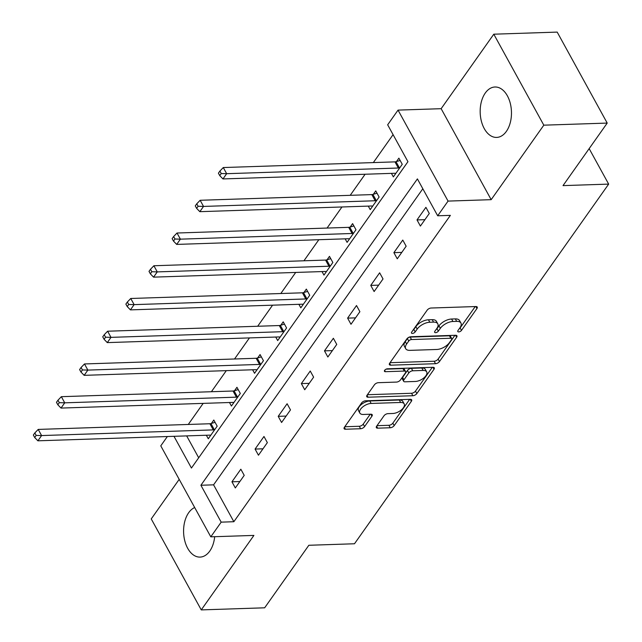 <?xml version="1.0" encoding="UTF-8"?>
<svg xmlns="http://www.w3.org/2000/svg" width="642" height="642" viewBox="0 0 642 642"><rect width="100%" height="100%" fill="white"/><g stroke="black" fill="none" stroke-linecap="round" stroke-linejoin="round"><path stroke-width="0.96" d="M458.717 331.906A2.223 1.107 151.2 0 0 461.478 330.405L476.942 308.521A3.178 1.581 151.2 0 0 477.231 307.069A3.178 1.581 151.2 0 0 475.907 306.539L431.103 308.024A3.178 1.581 151.2 0 0 427.163 310.166L411.699 332.05A2.223 1.107 151.2 0 0 411.49 333.062A2.223 1.107 151.2 0 0 412.421 333.431A2.223 1.107 151.2 0 0 415.181 331.93L417.18 329.097A10.16 5.048 151.2 0 1 429.803 322.244L433.535 322.123A10.16 5.048 151.2 0 1 437.78 323.825A10.16 5.048 151.2 0 1 436.849 328.447L434.843 331.28A2.223 1.107 151.2 0 0 434.642 332.299A2.223 1.107 151.2 0 0 435.565 332.668A2.223 1.107 151.2 0 0 438.326 331.168L440.332 328.335A10.16 5.048 151.2 0 1 452.955 321.482L456.687 321.361A10.16 5.048 151.2 0 1 460.932 323.054A10.16 5.048 151.2 0 1 459.993 327.685L457.995 330.518A2.223 1.107 151.2 0 0 457.786 331.529A2.223 1.107 151.2 0 0 458.717 331.906M459.215 328.792A2.223 1.107 151.2 0 0 460.121 327.942L475.232 306.563M412.918 330.317A2.223 1.107 151.2 0 0 413.825 329.474L415.831 326.642L417.18 329.097M436.062 329.555A2.223 1.107 151.2 0 0 436.977 328.712L438.976 325.879L440.332 328.335M194.686 507.533A25.223 15.641 -91.9 0 0 188.692 512.701A25.223 15.641 -91.9 0 0 184.792 540.845A25.223 15.641 -91.9 0 0 200.063 557.096A25.223 15.641 -91.9 0 0 209.782 551.061A25.223 15.641 -91.9 0 0 214.685 536.704M506.361 131.393A25.223 15.641 -91.9 0 0 510.262 103.25A25.223 15.641 -91.9 0 0 494.99 86.999A25.223 15.641 -91.9 0 0 485.272 93.034A25.223 15.641 -91.9 0 0 481.38 121.177A25.223 15.641 -91.9 0 0 496.651 137.42A25.223 15.641 -91.9 0 0 506.361 131.393M376.645 426.192A3.178 1.581 151.2 0 0 376.348 427.636A3.178 1.581 151.2 0 0 377.681 428.166L390.248 427.757A3.178 1.581 151.2 0 0 394.188 425.614L411.37 401.306A3.178 1.581 151.2 0 0 411.658 399.862A3.178 1.581 151.2 0 0 410.334 399.332L365.531 400.809A3.178 1.581 151.2 0 0 361.59 402.951L344.409 427.259A3.178 1.581 151.2 0 0 344.12 428.704A3.178 1.581 151.2 0 0 345.444 429.233L360.627 428.736A3.178 1.581 151.2 0 0 364.576 426.593L371.927 416.193A3.178 1.581 151.2 0 0 372.216 414.74A3.178 1.581 151.2 0 0 370.891 414.21L363.356 414.459A8.49 4.221 151.2 0 1 359.817 413.039A8.49 4.221 151.2 0 1 362.561 407.076A8.49 4.221 151.2 0 1 371.148 403.441L400.64 402.47A8.49 4.221 151.2 0 1 404.187 403.882A8.49 4.221 151.2 0 1 401.443 409.853A8.49 4.221 151.2 0 1 392.856 413.488L387.937 413.649A3.178 1.581 151.2 0 0 383.996 415.791L376.645 426.192M422.821 188.756L213.577 484.838L233.857 521.721L221.177 522.147L210.793 536.832L160.773 445.853L167.353 436.536M607.212 123.079L543.814 125.174L493.794 34.195L557.192 32.1L607.212 123.079L563.018 185.618L608.664 184.11L354.488 543.766L308.842 545.275L264.656 607.805L201.259 609.9L253.903 535.412L210.793 536.832M493.794 34.195L441.15 108.691L491.17 199.67L543.814 125.174M491.17 199.67L448.06 201.09L437.683 215.784L417.404 178.901L200.898 485.256L221.177 522.147M233.857 521.721L450.363 215.367L437.683 215.784M435.517 363.701A3.178 1.581 151.2 0 0 439.457 361.558L456.639 337.251A3.178 1.581 151.2 0 0 456.927 335.806A3.178 1.581 151.2 0 0 455.603 335.276L410.8 336.753A3.178 1.581 151.2 0 0 406.851 338.896L389.678 363.203A3.178 1.581 151.2 0 0 389.389 364.648A3.178 1.581 151.2 0 0 390.713 365.178L435.517 363.701L434.161 361.237A3.178 1.581 151.2 0 0 438.109 359.095L454.929 335.293M434 369.278L416.827 393.586A3.178 1.581 151.2 0 1 412.878 395.729L368.075 397.205A3.178 1.581 151.2 0 1 366.751 396.676A3.178 1.581 151.2 0 1 367.047 395.231L374.398 384.831A3.178 1.581 151.2 0 1 378.339 382.688L396.507 382.086A3.178 1.581 151.2 0 0 400.456 379.944L405.335 373.042A3.178 1.581 151.2 0 0 405.624 371.598A3.178 1.581 151.2 0 0 404.3 371.068L385.385 371.694A2.223 1.107 151.2 0 1 384.454 371.317A2.223 1.107 151.2 0 1 385.168 369.76A2.223 1.107 151.2 0 1 387.423 368.805L432.965 367.304A3.178 1.581 151.2 0 1 434.297 367.834A3.178 1.581 151.2 0 1 434 369.278L432.917 367.304M179.198 479.357L151.239 518.921L201.259 609.9M608.664 184.11L589.155 148.623M425.911 207.334L417.011 219.925L420.39 226.072L429.289 213.481L425.911 207.334M402.775 240.068L393.875 252.659L397.262 258.806L406.153 246.215L402.775 240.068M379.639 272.802L370.747 285.393L374.125 291.54L383.025 278.949L379.639 272.802M356.511 305.536L347.611 318.127L350.989 324.274L359.889 311.691L356.511 305.536M333.375 338.278L324.475 350.861L327.853 357.008L336.753 344.425L333.375 338.278M310.238 371.012L301.347 383.595L304.725 389.75L313.617 377.159L310.238 371.012M287.11 403.746L278.211 416.337L281.589 422.484L290.489 409.893L287.11 403.746M263.974 436.48L255.075 449.071L258.453 455.218L267.353 442.627L263.974 436.48M240.838 469.214L231.939 481.805L235.325 487.952L244.217 475.361L240.838 469.214M393.081 134.651L373.339 162.587M365.105 174.239L350.211 195.32M341.969 206.973L327.075 228.054M318.841 239.707L303.939 260.788M295.705 272.441L280.811 293.522M272.569 305.183L257.675 326.256M249.433 337.917L234.539 358.99M226.305 370.651L211.403 391.724M203.169 403.385L188.275 424.458M186.67 435.894L198.691 457.77M391.419 173.372L393.353 176.895L402.253 164.304L398.875 158.157L396.475 161.551M368.283 206.106L370.217 209.629L379.117 197.038L375.739 190.891L373.339 194.285M345.147 238.84L347.089 242.363L355.981 229.772L352.602 223.625L350.203 227.019M322.019 271.574L323.953 275.097L332.853 262.506L329.474 256.359L327.075 259.753M298.883 304.308L300.817 307.831L309.717 295.24L306.338 289.093L303.939 292.487M275.747 337.042L277.689 340.565L286.581 327.974L283.202 321.827L280.803 325.221M252.619 369.776L254.553 373.299L263.453 360.708L260.074 354.561L257.667 357.963M229.483 402.51L231.417 406.033L240.317 393.442L236.938 387.295L234.539 390.697M206.347 435.244L208.289 438.767L217.181 426.176L213.802 420.028L211.403 423.431M173.99 436.319L191.436 468.042L407.943 161.688L387.664 124.797L398.04 110.111L448.06 201.09M441.15 108.691L398.04 110.111M213.577 484.838L200.898 485.256M417.011 219.925L424.924 219.668M393.875 252.659L401.788 252.402M370.747 285.393L378.652 285.136M347.611 318.127L355.516 317.87M324.475 350.861L332.387 350.604M301.347 383.595L309.251 383.338M278.211 416.337L286.115 416.072M255.075 449.071L262.987 448.806M231.939 481.805L239.851 481.54M460.932 323.054L459.576 320.599A10.16 5.048 151.2 0 0 455.33 318.897L456.687 321.361M438.976 325.879A10.16 5.048 151.2 0 1 451.599 319.026L455.33 318.897M437.78 323.825L436.432 321.361A10.16 5.048 151.2 0 0 432.186 319.668L433.535 322.123M415.831 326.642A10.16 5.048 151.2 0 1 428.455 319.788L432.186 319.668M390.039 362.698L434.161 361.237M451.551 339.634A2.223 1.107 151.2 0 0 451.759 338.623A2.223 1.107 151.2 0 0 450.828 338.246L411.498 339.546A2.223 1.107 151.2 0 0 408.737 341.046L406.627 344.032A10.16 5.048 151.2 0 0 405.696 348.662A10.16 5.048 151.2 0 0 409.933 350.363L436.817 349.473A10.16 5.048 151.2 0 0 449.44 342.619L451.551 339.634M451.759 338.623L450.403 336.159A2.223 1.107 151.2 0 0 449.472 335.79L450.828 338.246M405.696 348.662L404.34 346.207A10.16 5.048 151.2 0 1 405.279 341.576L407.389 338.591A2.223 1.107 151.2 0 1 410.15 337.09L449.472 335.79M432.291 367.328L415.478 391.122L416.827 393.586M367.401 394.726L411.53 393.265A3.178 1.581 151.2 0 0 415.478 391.122M405.624 371.598L404.275 369.134A3.178 1.581 151.2 0 0 402.943 368.604L386.099 369.166M415.366 381.46A8.49 4.221 151.2 0 0 423.953 377.833A8.49 4.221 151.2 0 0 426.697 371.862A8.49 4.221 151.2 0 0 423.15 370.442L412.758 370.787A3.178 1.581 151.2 0 0 408.818 372.93L403.938 379.831A3.178 1.581 151.2 0 0 403.649 381.276A3.178 1.581 151.2 0 0 404.974 381.805L415.366 381.46M426.697 371.862L425.349 369.407A8.49 4.221 151.2 0 0 421.802 367.986L423.15 370.442M403.649 381.276L402.293 378.812A3.178 1.581 151.2 0 1 402.59 377.368L407.461 370.466A3.178 1.581 151.2 0 1 411.41 368.323L421.802 367.986M404.187 403.882L402.839 401.427A8.49 4.221 151.2 0 0 399.292 400.006L400.64 402.47M359.817 413.039L358.461 410.583A8.49 4.221 151.2 0 1 361.205 404.612A8.49 4.221 151.2 0 1 369.792 400.985L399.292 400.006M344.77 426.753L359.279 426.272A3.178 1.581 151.2 0 0 363.22 424.129L370.217 414.234M376.998 425.686L388.892 425.293A3.178 1.581 151.2 0 0 392.84 423.15L409.66 399.356M400.143 160.468L396.01 161.688A3.234 1.605 -28.8 0 1 394.958 161.872L223.288 167.546L226.666 173.693L222.959 178.941L394.629 173.268A3.234 1.605 -28.8 0 1 395.472 173.388L395.753 173.5M399.854 167.698L399.388 167.835A3.234 1.605 -28.8 0 1 398.337 168.019L226.666 173.693L221.241 173.533L219.893 171.069L218.408 173.171L219.757 175.627L221.241 173.533M222.959 178.941L219.757 175.627M219.893 171.069L223.288 167.546M377.006 193.202L372.882 194.422A3.234 1.605 -28.8 0 1 371.822 194.606L200.152 200.28L203.53 206.427L199.822 211.675L371.493 206.002A3.234 1.605 -28.8 0 1 372.336 206.122L372.625 206.234M376.718 200.432L376.26 200.569A3.234 1.605 -28.8 0 1 375.201 200.753L203.53 206.427L198.105 206.267L196.757 203.803L195.272 205.905L196.629 208.361L198.105 206.267M199.822 211.675L196.629 208.361M196.757 203.803L200.152 200.28M353.878 225.936L349.746 227.156A3.234 1.605 -28.8 0 1 348.694 227.34L177.015 233.014L180.394 239.161L176.686 244.409L348.365 238.736A3.234 1.605 -28.8 0 1 349.2 238.856L349.489 238.968M353.582 233.166L353.124 233.303A3.234 1.605 -28.8 0 1 352.073 233.487L180.394 239.161L174.977 239.001L173.621 236.537L172.136 238.639L173.492 241.095L174.977 239.001M176.686 244.409L173.492 241.095M173.621 236.537L177.015 233.014M330.742 258.67L326.609 259.89A3.234 1.605 -28.8 0 1 325.558 260.074L153.887 265.748L157.266 271.895L153.558 277.143L325.229 271.47A3.234 1.605 -28.8 0 1 326.072 271.59L326.353 271.702M330.453 265.9L329.988 266.037A3.234 1.605 -28.8 0 1 328.937 266.221L157.266 271.895L151.841 271.735L150.493 269.271L149.008 271.373L150.356 273.829L151.841 271.735M153.558 277.143L150.356 273.829M150.493 269.271L153.887 265.748M307.606 291.404L303.481 292.624A3.234 1.605 -28.8 0 1 302.422 292.808L130.751 298.482L134.13 304.629L130.422 309.877L302.093 304.204A3.234 1.605 -28.8 0 1 302.936 304.324L303.217 304.436M307.317 298.634L306.86 298.771A3.234 1.605 -28.8 0 1 305.801 298.955L134.13 304.629L128.705 304.469L127.357 302.013L125.872 304.107L127.228 306.563L128.705 304.469M130.422 309.877L127.228 306.563M127.357 302.013L130.751 298.482M284.47 324.138L280.345 325.358A3.234 1.605 -28.8 0 1 279.294 325.542L107.615 331.216L110.994 337.363L107.286 342.611L278.965 336.938A3.234 1.605 -28.8 0 1 279.8 337.058L280.089 337.17M284.181 331.376L283.724 331.505A3.234 1.605 -28.8 0 1 282.673 331.689L110.994 337.363L105.577 337.202L104.221 334.747L102.736 336.841L104.092 339.305L105.577 337.202M107.286 342.611L104.092 339.305M104.221 334.747L107.615 331.216M261.342 356.872L257.209 358.1A3.234 1.605 -28.8 0 1 256.158 358.276L84.479 363.95L87.866 370.097L84.158 375.345L255.829 369.672A3.234 1.605 -28.8 0 1 256.672 369.792L256.952 369.904M261.053 364.11L260.588 364.247A3.234 1.605 -28.8 0 1 259.537 364.423L87.866 370.097L82.441 369.936L81.085 367.481L79.608 369.575L80.956 372.039L82.441 369.936M84.158 375.345L80.956 372.039M81.085 367.481L84.479 363.95M238.206 389.606L234.073 390.834A3.234 1.605 -28.8 0 1 233.022 391.01L61.351 396.684L64.73 402.831L61.022 408.079L232.693 402.406A3.234 1.605 -28.8 0 1 233.536 402.526L233.816 402.638M237.917 396.844L237.46 396.981A3.234 1.605 -28.8 0 1 236.4 397.157L64.73 402.831L59.305 402.67L57.957 400.215L56.472 402.309L57.82 404.773L59.305 402.67M61.022 408.079L57.82 404.773M57.957 400.215L61.351 396.684M215.07 422.34L210.945 423.568A3.234 1.605 -28.8 0 1 209.886 423.744L38.215 429.418L41.594 435.565L37.886 440.813L209.565 435.14A3.234 1.605 -28.8 0 1 210.399 435.26L210.688 435.372M214.781 429.578L214.324 429.715A3.234 1.605 -28.8 0 1 213.272 429.891L41.594 435.565L36.169 435.404L34.82 432.949L33.336 435.043L34.692 437.507L36.169 435.404M37.886 440.813L34.692 437.507M34.82 432.949L38.215 429.418M460.121 327.942L461.478 330.405M413.825 329.474L415.181 331.93M436.977 328.712L438.326 331.168M451.599 319.026L452.955 321.482M428.455 319.788L429.803 322.244M475.858 306.547L476.942 308.521M389.646 363.244L390.713 365.178M455.547 335.276L456.639 337.251M438.109 359.095L439.457 361.558M410.15 337.09L411.498 339.546M407.389 338.591L408.737 341.046M405.279 341.576L406.627 344.032M411.53 393.265L412.878 395.729M367.015 395.271L368.075 397.205M402.943 368.604L404.3 371.068M384.638 370.338L385.385 371.694M411.41 368.323L412.758 370.787M407.461 370.466L408.818 372.93M402.59 377.368L403.938 379.831M369.792 400.985L371.148 403.441M370.835 414.21L371.927 416.193M363.22 424.129L364.576 426.593M359.279 426.272L360.627 428.736M344.377 427.299L345.444 429.233M410.278 399.332L411.37 401.306M392.84 423.15L394.188 425.614M388.892 425.293L390.248 427.757M376.613 426.232L377.681 428.166M396.01 161.688L399.388 167.835M394.958 161.872L398.337 168.019M372.882 194.422L376.26 200.569M371.822 194.606L375.201 200.753M349.746 227.156L353.124 233.303M348.694 227.34L352.073 233.487M326.609 259.89L329.988 266.037M325.558 260.074L328.937 266.221M303.481 292.624L306.86 298.771M302.422 292.808L305.801 298.955M280.345 325.358L283.724 331.505M279.294 325.542L282.673 331.689M257.209 358.1L260.588 364.247M256.158 358.276L259.537 364.423M234.073 390.834L237.46 396.981M233.022 391.01L236.4 397.157M210.945 423.568L214.324 429.715M209.886 423.744L213.272 429.891"/></g></svg>
